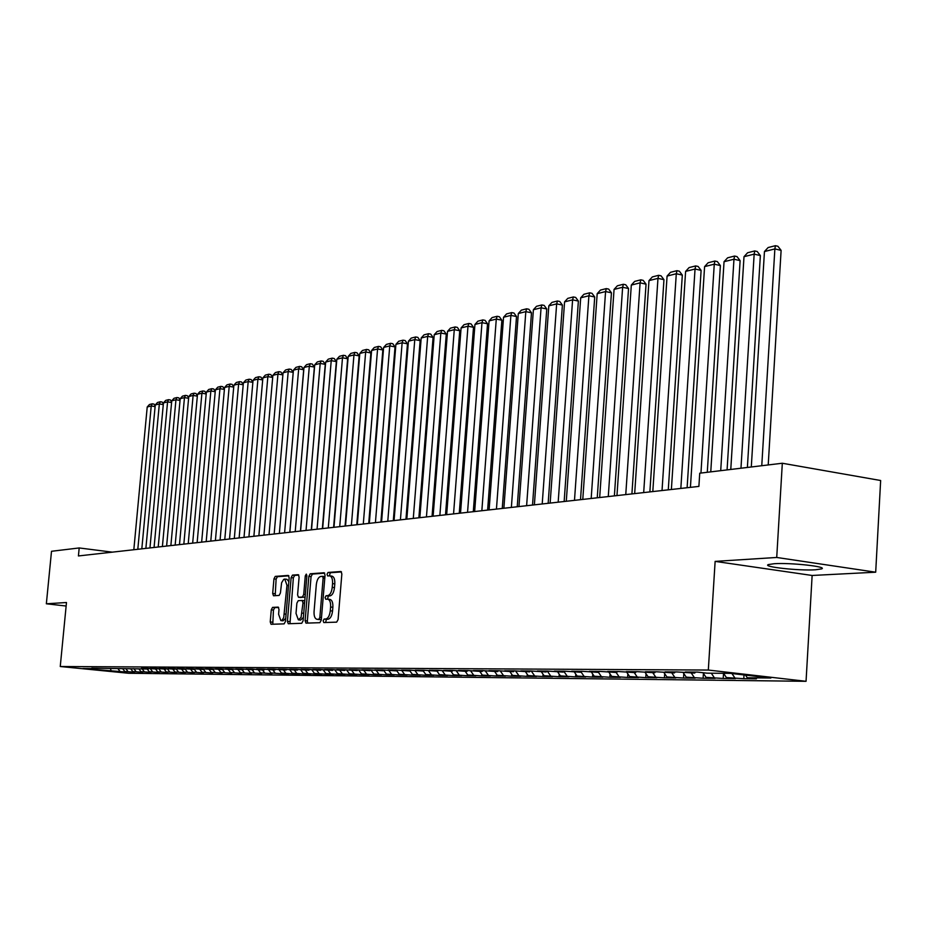 <?xml version="1.0" encoding="UTF-8"?>
<svg xmlns="http://www.w3.org/2000/svg" width="927" height="927" viewBox="0 0 927 927"><rect width="100%" height="100%" fill="white"/><g stroke="black" fill="none" stroke-linecap="round" stroke-linejoin="round"><path stroke-width="1.39" d="M323.152 620.835L323.79 622.562L336.663 622.144L338.088 619.56L341.854 573.94L340.939 571.495L328.019 572.457L327.034 574.265L327.66 575.957L329.664 575.841C331.773 576.432 332.735 579.016 332.55 583.604L332.237 587.37C331.588 592.26 330.093 595.018 327.718 595.632L326.072 595.725L325.099 597.521L325.725 599.224L327.683 599.155C329.815 599.757 330.788 602.376 330.603 607L330.29 610.777C329.641 615.679 328.146 618.425 325.771 618.993L324.137 619.051L323.152 620.835M329.676 599.421L329.942 599.421C332.075 600.036 333.048 602.654 332.863 607.278L332.55 611.055C331.901 615.945 330.394 618.68 328.031 619.248L326.385 619.306L325.632 622.504M341.507 571.913L330.255 572.747L329.444 575.829M331.611 576.13L331.912 576.13C334.021 576.721 334.983 579.305 334.798 583.883L334.485 587.648C333.847 592.538 332.341 595.296 329.966 595.91L328.32 596.003L327.544 599.143M815.424 569.792L821.565 568.911C828.344 566.687 790.464 562.527 774.115 563.72L768.309 564.589C762.017 566.837 798.854 570.881 815.424 569.792M272.573 607.382L271.275 609.827L270.232 621.924L271.055 624.288L284.125 623.871L285.446 621.403L289.178 577.764L288.262 575.424L275.249 576.397L273.952 578.865L272.689 593.442L273.5 595.771L279.108 595.447L280.417 592.979L281.611 582.77L283.72 579.363L284.774 579.062L286.976 585.308L283.732 617.579L282.225 620.012L280.823 620.58L278.598 614.242L279.004 609.479L278.181 607.115L272.573 607.382L274.751 607.637L273.453 610.082L272.781 624.242M78.424 555.945L698.888 486.408L699.734 473.199L782.318 463.245L776.722 557.463L715.134 561.38L708.321 670.047L60.255 666.513L66.477 602.515L46.35 603.79L51.506 551.287L79.189 547.95L78.424 555.945M305.11 620.708L305.991 623.141L319.885 622.689L321.275 620.151L325.041 575.157L324.149 572.759L310.221 573.79L308.853 576.327L305.11 620.708L307.335 620.974L307.729 623.095M301.727 623.292L288.262 623.732L287.405 621.333L291.136 577.625L292.469 575.111L298.262 574.694L299.108 577.046L297.59 594.867L298.448 597.243L302.353 597.034L303.708 594.52L305.284 575.864L306.292 574.091L306.895 575.748L303.094 620.789L301.727 623.292M708.321 670.047L806.05 681.31L128.633 673.269L60.255 666.513M744.022 674.926L743.79 678.691L756.42 678.819L747.266 677.776L770.858 678.019L730.291 673.35L707.023 673.176L697.625 672.098L685.262 672.017L694.624 673.083L677.127 671.959L665.088 671.878L674.369 672.932L657.162 671.82L645.424 671.739L654.647 672.782L637.706 671.693L626.27 671.611L635.424 672.643L618.749 671.565L607.602 671.484L616.675 672.504L600.256 671.438L589.387 671.357L598.402 672.365L582.226 671.31L571.611 671.241L580.557 672.237L564.636 671.194L554.276 671.125L563.152 672.098L547.463 671.078L537.359 671.009L546.165 671.971L530.696 670.963L520.823 670.893L529.572 671.855L514.323 670.847L504.694 670.789L513.373 671.727L498.344 670.742L488.923 670.673L497.532 671.611L482.712 670.638L473.512 670.569L482.063 671.496L467.451 670.534L458.448 670.476L466.941 671.391L452.527 670.43L443.732 670.372L452.156 671.275L437.926 670.337L429.328 670.267L437.683 671.171L423.651 670.233L415.238 670.175L423.535 671.067L409.688 670.14L401.461 670.082L409.699 670.963L396.026 670.047L387.961 669.989L396.142 670.858L382.654 669.954L374.763 669.897L382.886 670.766L369.56 669.862L361.831 669.815L369.896 670.661L356.733 669.781L349.166 669.723L357.173 670.569L344.184 669.7L336.768 669.642L344.717 670.476L331.878 669.607L324.612 669.561L332.503 670.383L319.827 669.526L312.712 669.479L320.545 670.291L308.007 669.445L301.043 669.398L308.818 670.209L296.431 669.375L289.595 669.317L297.324 670.128L285.087 669.294L278.378 669.248L286.049 670.036L273.952 669.213L267.37 669.167L274.995 669.954L263.036 669.143L256.582 669.097L264.149 669.873L259.861 669.85L252.318 669.074L245.991 669.027L253.5 669.792L241.808 668.993L235.597 668.958L243.059 669.723L231.495 668.923L225.4 668.888L232.816 669.642L221.379 668.854L215.388 668.819L222.758 669.572L211.437 668.796L205.562 668.749L212.874 669.491L201.68 668.726L195.91 668.691L203.175 669.421L192.109 668.657L186.443 668.622L193.65 669.352L182.689 668.599L177.127 668.564L184.299 669.282L173.453 668.529L167.984 668.494L175.099 669.213L164.369 668.471L158.992 668.437L166.072 669.143L155.446 668.413L150.162 668.379L157.184 669.085L146.675 668.355L141.483 668.321L148.459 669.016L91.761 668.205M743.79 678.691L726.397 677.567L723.547 673.292L723.187 678.471L706.073 677.359L702.944 672.701M723.187 678.471L735.482 678.599L726.397 677.567M703.408 673.396L703.106 678.251L715.088 678.379L706.073 677.359M703.106 678.251L686.258 677.162L683.211 672.654M683.802 673.523L683.512 678.043L695.204 678.17L686.258 677.162M683.512 678.043L666.93 676.965L663.975 672.596M664.694 673.651L664.416 677.834L675.818 677.961L666.93 676.965M664.416 677.834L648.089 676.768L645.204 672.538M646.038 673.767L645.783 677.637L656.907 677.753L648.089 676.768M645.783 677.637L629.7 676.583L626.884 672.469M627.834 673.871L627.602 677.44L638.46 677.556L629.7 676.583M627.602 677.44L611.75 676.409L609.016 672.411M610.07 673.952L609.85 677.255L620.453 677.37L611.75 676.409M609.85 677.255L594.23 676.223L591.542 672.318M592.724 674.033L592.515 677.069L602.863 677.173L594.23 676.223M592.515 677.069L577.127 676.05L574.45 672.191M575.783 674.103L575.586 676.884L585.69 677L577.127 676.05M575.586 676.884L560.406 675.887L557.764 672.063M559.224 674.172L559.039 676.71L568.923 676.814L560.406 675.887M559.039 676.71L544.079 675.725L541.449 671.936M543.037 674.23L542.874 676.536L552.527 676.64L544.079 675.725M542.874 676.536L528.123 675.563L525.516 671.82M527.231 674.277L527.081 676.362L536.513 676.467L528.123 675.563M527.081 676.362L512.527 675.401L509.931 671.704M511.762 674.311L511.623 676.2L520.858 676.304L512.527 675.401M511.623 676.2L497.266 675.25L494.705 671.588M496.64 674.346L496.513 676.038L505.539 676.142L497.266 675.25M496.513 676.038L482.353 675.099L479.804 671.484M481.843 674.381L481.727 675.887L490.557 675.98L482.353 675.099M481.727 675.887L467.753 674.949L465.227 671.368M467.37 674.404L467.266 675.725L475.91 675.818L467.753 674.949M467.266 675.725L453.477 674.81L450.962 671.264M453.199 674.416L453.106 675.574L461.565 675.667L453.477 674.81M453.106 675.574L439.491 674.659L436.999 671.16M439.328 674.427L439.247 675.424L447.532 675.516L439.491 674.659M439.247 675.424L425.806 674.52L423.338 671.067M425.748 674.439L425.678 675.285L433.79 675.366L425.806 674.52M425.678 675.285L412.411 674.392L409.85 670.812M412.445 674.392L412.388 675.134L420.325 675.227L412.411 674.392M412.388 675.134L399.282 674.253L396.559 670.464M399.433 674.277L399.375 674.995L407.15 675.088L399.282 674.253M399.375 674.995L386.42 674.126L383.546 670.128M386.675 674.149L386.617 674.868L394.242 674.949L386.42 674.126M386.617 674.868L373.824 673.999L370.951 670.012M374.172 674.033L374.114 674.729L381.588 674.81L373.824 673.999M374.114 674.729L361.472 673.871L358.656 669.978M361.912 673.917L361.866 674.601L369.178 674.682L361.472 673.871M361.866 674.601L349.375 673.755L346.617 669.954M349.908 673.802L349.85 674.474L357.022 674.543L349.375 673.755M349.85 674.474L337.509 673.628L334.809 669.92M338.123 673.697L338.065 674.346L345.111 674.416L337.509 673.628M338.065 674.346L325.875 673.512L323.222 669.885M326.571 673.581L326.513 674.219L333.419 674.3L325.875 673.512M326.513 674.219L314.462 673.396L311.866 669.85M315.238 673.477L315.18 674.103L321.959 674.172L314.462 673.396M315.18 674.103L303.256 673.28L300.719 669.815M304.114 673.373L304.068 673.975L310.707 674.056L303.256 673.28M304.068 673.975L292.272 673.176L289.78 669.781M293.199 673.269L293.152 673.859L299.676 673.929L292.272 673.176M293.152 673.859L281.495 673.06L279.05 669.746M282.492 673.164L282.445 673.744L288.842 673.813L281.495 673.06M282.445 673.744L270.916 672.956L268.517 669.711M271.982 673.072L270.916 672.956M271.935 673.639L260.522 672.851L258.181 669.676M261.657 672.967L260.522 672.851M261.611 673.523L250.325 672.747L248.019 669.63M251.518 672.875L250.325 672.747M251.472 673.419L240.313 672.643L238.054 669.595M241.565 672.77L240.313 672.643M241.518 673.315L230.475 672.55L228.262 669.561M231.785 672.678L230.475 672.55M231.738 673.211L220.811 672.446L218.633 669.526M222.179 672.585L220.811 672.446M222.132 673.106L211.321 672.353L209.166 669.468M212.735 672.492L211.321 672.353M212.689 673.002L201.993 672.26L199.85 669.398M203.465 672.411L201.993 672.26M203.419 672.898L192.828 672.168L190.695 669.329M194.346 672.318L192.828 672.168M194.299 672.805L183.813 672.075L181.704 669.259M185.377 672.237L183.813 672.075M185.33 672.712L174.948 671.982L172.851 669.201M176.57 672.145L174.948 671.982M176.524 672.62L166.246 671.901L164.16 669.132M167.903 672.063L166.246 671.901M167.857 672.527L157.671 671.808L155.609 669.074M159.374 671.982L157.671 671.808M159.328 672.434L149.247 671.727L147.196 669.004M150.997 671.901L149.247 671.727M150.95 672.342L140.962 671.646L138.923 668.946M142.746 671.82L140.962 671.646M142.7 672.249L132.816 671.565L130.788 668.888M134.635 671.739L132.816 671.565M134.589 672.168L124.797 671.484L122.781 668.819M126.64 671.658L124.797 671.484M126.605 672.075L82.932 668.529L91.333 668.587M120.046 671.426L117.891 668.61M111.449 671.345L110.336 668.599M127.984 671.507L125.805 668.634M136.06 671.588L133.836 668.657M144.264 671.681L142.005 668.691M152.607 671.762L150.301 668.715M161.089 671.843L158.749 668.738M169.711 671.936L167.323 668.773M178.482 672.017L176.06 668.796M187.393 672.11L184.936 668.819M196.466 672.202L194.056 668.981M205.701 672.295L203.407 669.213M215.099 672.388L212.909 669.456M224.658 672.492L222.48 669.561M234.392 672.585L232.202 669.642M244.299 672.689L242.098 669.711M254.38 672.793L252.167 669.792M243.059 669.723L243.639 669.19M264.659 672.898L262.422 669.862M253.5 669.792L254.091 669.248M275.122 673.002L272.874 669.943M264.149 669.873L264.751 669.317M285.783 673.106L283.511 670.024M274.995 669.954L275.597 669.387M296.64 673.222L294.357 670.105M286.049 670.036L286.675 669.456M307.718 673.326L305.412 670.186M297.324 670.128L297.961 669.526M318.992 673.442L316.675 670.267M308.818 670.209L309.467 669.595M330.499 673.558L328.158 670.348M320.545 670.291L321.205 669.676M342.225 673.674L339.873 670.441M332.503 670.383L333.187 669.746M354.184 673.802L351.785 670.488M344.717 670.476L345.4 669.827M366.385 673.917L363.94 670.534M357.173 670.569L357.88 669.897M378.83 674.045L376.339 670.58M369.896 670.661L370.615 669.978M391.53 674.172L388.981 670.627M382.886 670.766L383.616 670.059M404.496 674.311L401.889 670.673M396.142 670.858L396.895 670.14M417.729 674.439L415.064 670.708M409.699 670.963L410.452 670.221M431.252 674.578L428.517 670.754M423.535 671.067L424.323 670.302M445.053 674.717L442.26 670.8M437.683 671.171L438.483 670.395M459.143 674.856L456.293 670.835M452.156 671.275L452.967 670.476M473.558 675.007L470.638 670.881M466.941 671.391L467.776 670.569M488.274 675.157L485.296 670.916M482.063 671.496L482.909 670.661M503.326 675.308L500.279 670.951M497.532 671.611L498.402 670.754M518.726 675.459L515.597 670.986M513.373 671.727L514.253 670.847M534.462 675.621L531.252 671.021M529.572 671.855L530.464 670.963M550.568 675.783L547.301 671.078M546.165 671.971L547.057 671.078M567.046 675.957L563.871 671.368M563.152 672.098L564.056 671.194M583.917 676.119L580.951 671.832M580.557 672.237L581.472 671.31M601.194 676.293L598.448 672.307M598.402 672.365L599.306 671.426M618.877 676.478L616.154 672.492M616.675 672.504L617.602 671.554M637 676.664L634.253 672.631M635.424 672.643L636.351 671.681M655.563 676.849L652.793 672.77M654.647 672.782L655.586 671.808M674.601 677.046L671.808 672.909M674.369 672.932L675.308 671.948M694.126 677.243L691.31 673.06M694.624 673.083L695.563 672.087M714.138 677.44L711.299 673.199M734.682 677.649L731.936 673.535M112.283 552.144L79.189 547.95M46.35 603.79L66.13 606.026M715.134 561.38L812.133 575.47L875.691 572.202L776.722 557.463M875.691 572.202L880.65 480.51L782.318 463.245M812.133 575.47L806.05 681.31M747.266 677.776L745.482 675.099M324.705 573.164L312.434 574.068L311.066 576.617L307.335 620.974M318.876 619.236L319.85 617.452L323.141 578.019L322.526 576.339L320.754 576.455C318.425 577.104 316.941 579.838 316.316 584.659L314.068 611.472C313.871 616.061 314.832 618.668 316.941 619.294L321.345 619.433M324.913 576.664L322.619 576.351M318.876 619.491L317.161 619.294M321.124 619.503L319.398 619.56M298.795 575.088L294.659 575.389L293.338 577.892L289.989 623.674M300.545 597.498L305.099 597.023M296.014 613.396L298.332 619.839L301.055 617.405L303.002 602.874L302.132 600.476L298.227 600.673L296.883 603.176L296.014 613.396M298.332 619.839L300.545 620.093L303.372 617.452M304.763 600.974L302.237 600.499M278.656 607.452L274.751 607.637M280.823 620.58L283.025 620.835L285.713 618.355M288.853 581.565L286.964 579.329L284.774 579.062M288.876 575.818L277.416 576.675L276.119 579.143L275.192 595.679M768.216 464.948L781.113 250.383L774.868 248.923L761.762 465.725M751.299 466.988L764.451 251.541L768.124 247.544L775.424 245.69L777.915 246.281L781.113 250.383M775.424 245.69L774.868 248.923L764.451 251.541M747.382 467.451L760.36 255.574L754.161 254.137L740.974 468.228M730.777 469.456L743.999 256.698L747.614 252.747L754.74 250.939L757.208 251.518L760.36 255.574M754.74 250.939L754.161 254.137L743.999 256.698M727.081 469.896L740.117 260.638L733.964 259.224L720.708 470.673M710.766 471.866L724.045 261.715L727.625 257.81L734.566 256.049L737.023 256.617L740.117 260.638M734.566 256.049L733.964 259.224L724.045 261.715M707.278 472.283L720.383 265.574L714.265 264.183L700.951 473.048M690.418 487.359L704.59 266.617L708.124 262.758L714.891 261.043L717.336 261.599L720.383 265.574M714.891 261.043L714.265 264.183L704.59 266.617M687.116 487.718L701.113 270.383L695.041 269.027L680.835 488.425M671.38 489.491L685.609 271.402L689.085 267.59L695.69 265.922L698.124 266.466L701.113 270.383M695.69 265.922L695.041 269.027L685.609 271.402M668.274 489.838L682.318 275.087L676.293 273.743L662.029 490.534M652.805 491.565L667.081 276.072L670.511 272.306L676.965 270.672L679.375 271.205L682.318 275.087M676.965 270.672L676.293 273.743L667.081 276.072M649.873 491.901L663.964 279.676L657.973 278.355L643.686 492.596M634.671 493.604L648.981 280.626L652.376 276.906L658.668 275.307L661.067 275.84L663.964 279.676M658.668 275.307L657.973 278.355L648.981 280.626M631.913 493.906L646.049 284.16L640.093 282.862L625.76 494.601M616.965 495.586L631.31 285.076L634.659 281.402L640.812 279.838L643.187 280.36L646.049 284.16M640.812 279.838L640.093 282.862L631.31 285.076M614.381 495.875L628.541 288.529L622.631 287.266L608.274 496.559M599.676 497.521L614.056 289.421L617.359 285.794L623.373 284.265L625.725 284.774L628.541 288.529M623.373 284.265L622.631 287.266L614.056 289.421M597.243 497.799L611.438 292.805L605.574 291.553L591.183 498.471M582.782 499.41L597.185 293.674L600.453 290.081L606.316 288.598L608.668 289.097L611.438 292.805M606.316 288.598L605.574 291.553L597.185 293.674M580.511 499.676L594.717 296.988L588.9 295.759L574.485 500.348M566.281 501.264L580.696 297.822L583.917 294.276L589.665 292.816L591.994 293.314L594.717 296.988M589.665 292.816L588.9 295.759L580.696 297.822M564.149 501.507L578.378 301.078L572.596 299.861L558.17 502.179M550.151 503.071L564.578 301.878L567.764 298.378L573.373 296.953L575.69 297.44L578.378 301.078M573.373 296.953L572.596 299.861L564.578 301.878M548.158 503.291L562.399 305.064L556.652 303.882L542.214 503.964M534.381 504.844L548.819 305.852L551.959 302.387L557.451 300.997L559.746 301.472L562.399 305.064M557.451 300.997L556.652 303.882L548.819 305.852M532.527 505.053L546.768 308.969L541.067 307.799L526.617 505.713M518.958 506.571L533.396 309.734L536.501 306.304L541.878 304.948L544.161 305.412L546.768 308.969M541.878 304.948L541.067 307.799L533.396 309.734M517.231 506.768L531.484 312.793L525.818 311.646L511.368 507.417M503.871 508.263L518.309 313.535L521.38 310.139L526.64 308.807L528.9 309.27L531.484 312.793M526.64 308.807L525.818 311.646L518.309 313.535M502.26 508.436L516.513 316.536L510.893 315.4L496.443 509.097M489.108 509.92L503.546 317.254L506.582 313.894L511.727 312.596L513.975 313.048L516.513 316.536M511.727 312.596L510.893 315.4L503.546 317.254M487.625 510.082L501.878 320.197L496.281 319.085L481.843 510.731M474.659 511.53L489.097 320.893L492.098 317.579L497.139 316.292L499.363 316.744L501.878 320.197M497.139 316.292L496.281 319.085L489.097 320.893M473.291 511.692L487.532 323.778L481.982 322.677L467.556 512.33M460.522 513.118L474.948 324.45L477.915 321.171L482.851 319.919L485.064 320.36L487.532 323.778M482.851 319.919L481.982 322.677L474.948 324.45M459.259 513.257L473.5 327.289L467.984 326.211L453.558 513.894M446.675 514.67L461.09 327.949L464.033 324.693L468.853 323.477L471.055 323.905L473.5 327.289M468.853 323.477L467.984 326.211L461.09 327.949M445.516 514.798L459.746 330.73L454.276 329.664L439.861 515.435M433.118 516.188L447.521 331.368L450.429 328.146L455.157 326.953L457.347 327.382L459.746 330.73M455.157 326.953L454.276 329.664L447.521 331.368M432.063 516.304L446.281 334.102L440.835 333.048L426.443 516.942M419.838 517.683L434.23 334.717L437.092 331.53L441.727 330.36L443.906 330.777L446.281 334.102M441.727 330.36L440.835 333.048L434.23 334.717M418.877 517.787L433.083 337.393L427.683 336.362L413.291 518.413M406.826 519.132L421.194 337.996L424.033 334.844L428.575 333.697L430.731 334.114L433.083 337.393M428.575 333.697L427.683 336.362L421.194 337.996M405.956 519.236L420.14 340.626L414.775 339.606L400.418 519.85M394.068 520.568L408.425 341.206L411.24 338.088L415.69 336.964L417.834 337.37L420.14 340.626M415.69 336.964L414.775 339.606L408.425 341.206M393.303 520.65L407.463 343.801L402.133 342.793L387.787 521.264M381.576 521.971L395.91 344.357L398.691 341.275L403.048 340.174L405.18 340.568L407.463 343.801M403.048 340.174L402.133 342.793L395.91 344.357M380.893 522.04L395.029 346.907L389.746 345.91L375.423 522.654M369.328 523.338L383.627 347.451L386.385 344.404L390.661 343.314L392.781 343.708L395.029 346.907M390.661 343.314L389.746 345.91L383.627 347.451M368.726 523.407L382.839 349.954L377.579 348.981L363.291 524.01M357.312 524.682L371.6 350.487L374.311 347.463L378.517 346.397L380.615 346.791L382.839 349.954M378.517 346.397L377.579 348.981L371.6 350.487M356.791 524.74L370.881 352.944L365.667 351.982L351.391 525.354M345.528 526.003L359.792 353.454L362.48 350.464L366.594 349.421L368.691 349.803L370.881 352.944M366.594 349.421L365.667 351.982L359.792 353.454M345.087 526.049L359.155 355.875L353.963 354.925L339.722 526.652M333.975 527.301L348.204 356.374L350.87 353.407L354.914 352.387L356.988 352.77L359.155 355.875M354.914 352.387L353.963 354.925L348.204 356.374M333.616 527.347L347.648 358.749L342.492 357.81L328.285 527.938M322.642 528.575L336.837 359.236L339.479 356.304L343.442 355.296L345.504 355.667L347.648 358.749M343.442 355.296L342.492 357.81L336.837 359.236M322.353 528.599L336.35 361.576L331.229 360.649L317.057 529.201M311.518 529.815L325.678 362.051L328.297 359.143L332.19 358.146L334.23 358.529L336.35 361.576M332.19 358.146L331.229 360.649L325.678 362.051M311.298 529.838L325.273 364.346L320.186 363.43L306.037 530.429M300.603 531.044L314.728 364.809L317.324 361.924L321.136 360.951L323.175 361.321L325.273 364.346M321.136 360.951L320.186 363.43L314.728 364.809M300.441 531.055L314.38 367.069L309.328 366.165L295.215 531.646M289.884 532.237L303.986 367.509L306.547 364.659L310.29 363.708L312.318 364.068L314.38 367.069M310.29 363.708L309.328 366.165L303.986 367.509M289.792 532.249L303.697 369.746L298.679 368.842L284.601 532.84M279.363 533.419L293.43 370.174L295.968 367.347L299.641 366.408L301.657 366.768L303.697 369.746M299.641 366.408L298.679 368.842L293.43 370.174M279.34 533.419L293.21 372.364L288.216 371.484L274.172 533.998M269.039 534.578L283.059 372.781L285.574 369.977L289.189 369.062L291.182 369.409L293.21 372.364M289.189 369.062L288.216 371.484L283.059 372.781M258.888 535.713L272.874 375.342L275.365 372.573L278.923 371.669L280.904 372.017L282.874 374.902L277.949 374.068L263.94 535.146M278.923 371.669L277.949 374.068L272.874 375.342M272.689 377.451L267.857 376.605L253.882 536.281M248.923 536.837L262.874 377.868L265.342 375.111L268.83 374.23L270.8 374.566L272.7 377.359M268.83 374.23L267.857 376.605L262.874 377.868M262.689 379.931L257.938 379.108L244.01 537.382M239.131 537.927L253.048 380.337L255.493 377.613L258.923 376.744L260.869 377.08L262.712 379.769M258.923 376.744L257.938 379.108L253.048 380.337M252.862 382.364L248.193 381.565L234.311 538.471M229.514 539.004L243.384 382.77L245.806 380.07L249.178 379.213L251.124 379.549L252.886 382.144M249.178 379.213L248.193 381.565L243.384 382.77M243.21 384.763L238.621 383.975L224.774 539.537M220.07 540.07L233.894 385.168L236.292 382.48L239.606 381.646L241.541 381.97L243.233 384.485M239.606 381.646L238.621 383.975L233.894 385.168M233.72 387.115L229.212 386.339L215.4 540.592M210.777 541.113L224.566 387.509L226.941 384.856L230.197 384.033L232.121 384.357L233.755 386.779M230.197 384.033L229.212 386.339L224.566 387.509M224.392 389.421L219.954 388.668L206.188 541.623M201.646 542.133L215.388 389.827L217.752 387.185L220.95 386.374L222.851 386.698L224.427 389.039M220.95 386.374L219.954 388.668L215.388 389.827M215.226 391.704L210.858 390.962L197.138 542.643M192.665 543.141L206.373 392.098L208.702 389.479L211.854 388.68L213.743 389.004L215.261 391.252M211.854 388.68L210.858 390.962L206.373 392.098M206.2 393.94L201.912 393.222L188.227 543.639M183.836 544.126L197.497 394.334L199.815 391.739L202.909 390.951L204.797 391.275L206.246 393.442M202.909 390.951L201.912 393.222L197.497 394.334M197.335 396.13L193.117 395.435L179.479 544.612M175.157 545.099L188.772 396.524L191.066 393.952L194.114 393.187L195.991 393.5L197.381 395.586M194.114 393.187L193.117 395.435L188.772 396.524M188.61 398.297L184.461 397.613L170.869 545.586M166.617 546.061L180.197 398.691L182.468 396.142L185.458 395.377L187.324 395.69L188.668 397.706M185.458 395.377L184.461 397.613L180.197 398.691M180.035 400.429L175.956 399.757L162.399 546.524M158.216 547L171.75 400.812L174.009 398.286L176.953 397.544L178.795 397.845L180.093 399.78M176.953 397.544L175.956 399.757L171.75 400.812M171.588 402.527L167.578 401.866L154.067 547.463M149.954 547.927L163.442 402.909L165.678 400.394L168.575 399.664L170.417 399.966L171.657 401.831M168.575 399.664L167.578 401.866L163.442 402.909M163.291 404.589L159.34 403.94L145.875 548.378M141.819 548.842L155.261 404.96L157.486 402.48L160.336 401.75L162.167 402.051L163.349 403.848M160.336 401.75L159.34 403.94L155.261 404.96M155.11 406.617L151.228 405.98L137.81 549.282M133.824 549.734L147.219 406.988L149.421 404.52L152.225 403.813L154.044 404.114L155.18 405.841M152.225 403.813L151.228 405.98L147.219 406.988M328.031 619.248L325.771 618.993M332.55 611.055L330.29 610.777M332.863 607.278L330.603 607M328.32 596.003L326.072 595.725M329.966 595.91L327.718 595.632M334.485 587.648L332.237 587.37M334.798 583.883L332.55 583.604M330.255 572.747L328.019 572.457M326.385 619.306L324.137 619.051M311.066 576.617L308.853 576.327M312.434 574.068L310.221 573.79M321.484 617.649L319.85 617.452M324.786 578.228L323.141 578.019M289.606 621.588L287.405 621.333M293.338 577.892L291.136 577.625M294.659 575.389L292.469 575.111M300.73 597.521L298.517 597.243M304.566 597.301L302.353 597.034M305.296 594.705L303.708 594.52M306.872 576.061L305.284 575.864M303.72 613.326L302.132 613.141M304.589 603.06L303.002 602.874M286.072 614.172L284.531 613.998M288.517 585.493L286.976 585.308M274.867 593.709L272.689 593.442M276.119 579.143L273.952 578.865M277.416 576.675L275.249 576.397M272.411 622.179L270.232 621.924M273.453 610.082L271.275 609.827M821.623 567.857L821.565 568.911M329.942 599.421L327.683 599.155M331.912 576.13L329.792 575.852M324.763 576.617L322.526 576.339M319.178 619.549L316.941 619.294M300.649 597.509L298.448 597.243M304.346 600.742L302.132 600.476"/></g></svg>
